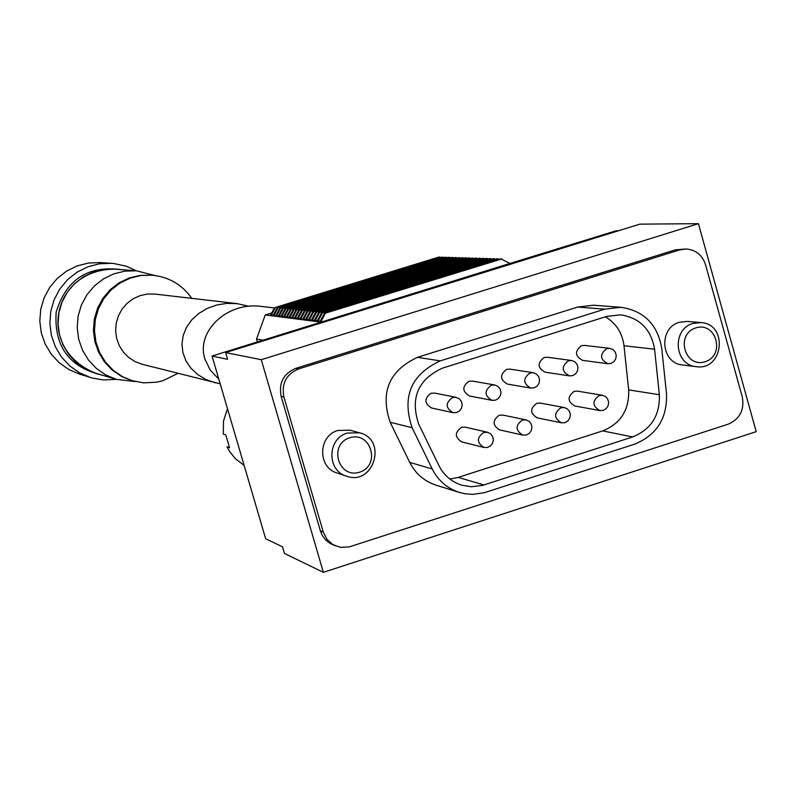<?xml version="1.0" encoding="UTF-8"?>
<svg xmlns="http://www.w3.org/2000/svg" width="796" height="796" viewBox="0 0 796 796"><rect width="100%" height="100%" fill="white"/><g stroke="black" fill="none" stroke-linecap="round" stroke-linejoin="round"><path stroke-width="1.19" d="M244.123 465.391L235.427 458.755L229.676 451.621L227.009 446.775L229.527 447.67L225.785 434.934L223.278 434.099L223.487 421.104L227.487 408.706M218.83 379.224L210.204 370.05L204.97 359.165C195.617 331.693 227.079 301.525 261.197 306.41L274.371 307.943M323.365 572.324L756.2 431.661L698.42 223.676L261.267 359.692L225.606 352.578L227.576 359.314L212.034 356.041L265.665 538.763L282.53 546.802L284.48 553.459L323.365 572.324L261.267 359.692M335.255 545.847L329.932 543.32L325.763 540.036L322.509 535.798L320.808 532.136L320.38 530.852L323.305 532.106L283.874 396.935C281.356 383.533 286.291 374.19 298.679 368.906L679.615 249.914L685.923 248.999C695.714 249.745 702.241 254.959 705.515 264.64L742.29 396.945C744.588 409.94 739.882 419.024 728.171 424.188L349.315 546.892L340.529 547.379L332.887 544.623L326.937 539.3L323.305 532.106M685.923 248.999L675.297 249.844L295.853 368.339C283.515 373.603 278.6 382.906 281.107 396.239L320.38 530.852M501.878 258.909L324.3 313.495L500.774 258.869L509.947 263.436L212.034 356.041M257.377 341.991L256.531 339.066L263.187 340.19M256.531 339.066L265.237 314.957L271.715 312.957M618.462 230.77L616.134 230.77L509.947 263.436M225.606 352.578L639.845 224.144L698.42 223.676M498.197 258.79L321.325 313.156L497.092 258.76L499.201 259.357M494.545 258.68L318.39 312.808L493.45 258.65L495.54 259.237M490.923 258.571L315.475 312.48L489.839 258.541L491.908 259.128M487.331 258.461L312.579 312.141L486.256 258.431L488.316 259.008M483.769 258.352L309.714 311.803L482.704 258.322L484.744 258.899M480.237 258.252L306.868 311.475L479.182 258.212L481.202 258.79M476.734 258.143L304.042 311.156L475.69 258.113L477.69 258.68M473.262 258.033L301.246 310.828L472.227 258.004L474.207 258.571M469.809 257.934L298.47 310.51L468.784 257.904L470.754 258.461M466.396 257.824L295.724 310.191L465.371 257.795L467.332 258.352M463.003 257.725L292.988 309.873L461.988 257.695L463.929 258.242M459.64 257.625L290.281 309.554L458.635 257.596L460.556 258.133M456.297 257.526L287.595 309.246L455.302 257.496L457.212 258.033M452.994 257.416L284.928 308.938L451.999 257.387L453.889 257.924M449.7 257.317L282.291 308.629L448.725 257.287L450.606 257.824M446.447 257.217L279.665 308.331L445.471 257.198L447.332 257.715M443.213 257.128L277.068 308.032L442.248 257.098L444.098 257.615M439.999 257.028L274.481 307.724L439.044 256.999L440.885 257.516M274.481 307.724L270.312 315.614L265.237 314.957M277.068 308.032L272.879 315.942L271.078 315.714L275.257 307.813M273.376 314.997L271.078 315.714M279.665 308.331L275.456 316.271L273.645 316.042L277.844 308.122M275.963 315.325L273.645 316.042M282.291 308.629L278.063 316.609L276.242 316.37L280.451 308.42M278.57 315.654L276.242 316.37M284.928 308.938L280.69 316.947L278.849 316.709L283.077 308.729M281.207 315.982L278.849 316.709M287.595 309.246L283.336 317.286L281.486 317.047L285.724 309.027M283.854 316.32L281.486 317.047M290.281 309.554L286.013 317.634L284.142 317.395L288.401 309.336M286.53 316.649L284.142 317.395M292.988 309.873L288.699 317.982L286.819 317.733L291.097 309.654M289.227 316.987L286.819 317.733M295.724 310.191L291.416 318.33L289.515 318.082L293.804 309.962M291.943 317.335L289.515 318.082M298.47 310.51L294.152 318.679L292.231 318.43L296.54 310.281M294.679 317.674L292.231 318.43M301.246 310.828L296.908 319.037L294.978 318.788L299.306 310.599M297.445 318.022L294.978 318.788M304.042 311.156L299.684 319.395L297.744 319.146L302.082 310.928M300.231 318.37L297.744 319.146M306.868 311.475L302.49 319.753L300.53 319.504L304.888 311.246M303.037 318.728L300.53 319.504M309.714 311.803L305.316 320.121L303.336 319.863L307.714 311.574M305.863 319.077L303.336 319.863M312.579 312.141L308.171 320.48L306.171 320.231L310.569 311.903M308.719 319.435L306.171 320.231M315.475 312.48L311.047 320.858L309.027 320.599L313.445 312.241M311.604 319.803L309.027 320.599M318.39 312.808L313.942 321.226L311.913 320.967L316.34 312.579M314.5 320.161L311.913 320.967M321.325 313.156L316.868 321.604L314.818 321.335L319.266 312.918M317.435 320.529L314.818 321.335M324.3 313.495L319.813 321.982L317.743 321.713L322.221 313.256M320.38 320.897L317.743 321.713M320.698 322.101L325.186 313.604M346.409 476.137L337.006 472.973C317.405 467.441 318.092 435.691 337.932 430.457L349.981 430.198L359.543 432.795C387.891 439.442 373.672 486.396 346.409 476.137C326.559 470.545 327.255 438.367 347.345 433.064L359.543 432.795M696.152 366.657L682.51 364.956C660.809 363.364 658.222 327.843 679.416 322.28L687.147 321.405L700.858 322.559C728.519 323.853 723.465 371.115 696.152 366.657C674.202 365.056 671.585 329.076 693.037 323.445L700.858 322.559M459.252 492.386L436.069 485.172C424.278 481.281 415.502 473.69 409.741 462.386L390.149 422.258C380 392.179 389.125 370.538 417.522 357.314L577.657 307.047L593.468 305.216L620.91 307.286C643.974 310.778 657.576 324.45 661.735 348.31L666.501 393.781C667.346 418.328 656.73 435.113 634.651 444.148L484.177 492.754L472.635 494.366L464.914 493.739L459.252 492.386C447.143 488.386 438.128 480.575 432.218 468.963L412.109 427.701C401.691 396.756 411.064 374.488 440.238 360.887L604.671 309.166L620.91 307.286M632.621 436.964L482.426 485.421L471.292 486.754L461.829 485.202C451.521 481.898 443.86 475.311 438.835 465.451L418.746 424.198C410.02 398.269 417.88 379.592 442.337 368.19L606.711 316.4L620.611 314.838C639.805 317.873 651.128 329.335 654.581 349.215L659.357 394.707C660.063 415.313 651.148 429.392 632.621 436.964L602.691 430.895L458.217 477.401L449.869 479.053M605.368 316.828C616.104 323.295 622.313 332.937 624.004 345.753L628.661 389.901C629.357 409.9 620.701 423.562 602.691 430.895M606.751 348.648L609.756 348.359L612.88 349.504L615.189 351.961L616.233 355.235L615.796 358.668L613.965 361.583L611.119 363.394L607.806 363.732C599.876 359.374 599.527 354.349 606.751 348.648M607.806 363.732L582.592 360.369C574.851 356.12 574.503 351.215 581.568 345.673L584.493 345.384L609.756 348.359M568.463 360.787L571.608 360.508L574.722 361.722L577 364.22L577.995 367.523L577.498 370.956L575.617 373.841L572.722 375.603L569.389 375.881C561.538 371.453 561.23 366.419 568.463 360.787M569.389 375.881L545.101 372.2C537.439 367.881 537.141 362.976 544.195 357.494L547.26 357.225L571.608 360.508M529.987 372.986L533.29 372.727L536.395 373.991L538.643 376.548L539.579 379.871L539.021 383.304L537.071 386.16L534.136 387.871L530.783 388.09C523.032 383.572 522.763 378.538 529.987 372.986M530.783 388.09L507.43 384.08C499.868 379.682 499.609 374.777 506.654 369.364L509.878 369.115L533.29 372.727M491.331 385.234L494.804 384.995L497.908 386.339L500.107 388.945L500.983 392.299L500.356 395.731L498.336 398.547L495.351 400.199L491.978 400.338C484.336 395.751 484.117 390.707 491.331 385.234M491.978 400.338L469.58 396.01C462.118 391.532 461.909 386.627 468.944 381.294L472.336 381.065L494.804 384.995M452.496 397.542L456.158 397.333L459.242 398.746L461.401 401.413L462.207 404.796L461.491 408.219L459.411 411.005L456.367 412.587L452.984 412.646C445.462 407.97 445.302 402.935 452.496 397.542M452.984 412.646L431.541 407.99C424.198 403.423 424.039 398.517 431.064 393.274L434.626 393.075L456.158 397.333M599.149 395.542L602.512 395.294L605.577 396.587L607.766 399.154L608.661 402.468L608.064 405.88L606.104 408.706L603.169 410.378L599.846 410.557C592.244 406.04 592.015 401.035 599.149 395.542M599.846 410.557L574.841 405.99C567.419 401.582 567.19 396.707 574.155 391.363L577.438 391.125L602.512 395.294M560.842 407.791L564.364 407.562L567.419 408.925L569.568 411.532L570.404 414.875L569.737 418.288L567.717 421.074L564.742 422.696L561.399 422.805C553.897 418.208 553.708 413.204 560.842 407.791M561.399 422.805L537.32 417.92C529.997 413.442 529.818 408.557 536.773 403.283L540.205 403.065L564.364 407.562M522.355 420.089L526.047 419.9L529.081 421.323L531.201 423.989L531.967 427.362L531.231 430.755L529.141 433.512L526.116 435.064L522.763 435.104C515.37 430.427 515.231 425.422 522.355 420.089M522.763 435.104L499.619 429.89C492.406 425.333 492.276 420.457 499.221 415.263L502.823 415.074L526.047 419.9M483.689 432.457L487.57 432.288L490.585 433.79L492.654 436.506L493.341 439.909L492.535 443.302L490.376 446.009L487.301 447.501L483.928 447.461C476.665 442.705 476.585 437.7 483.689 432.457M483.928 447.461L461.74 441.919C454.645 437.273 454.566 432.407 461.491 427.293L465.282 427.134L487.57 432.288M695.764 327.912C716.231 321.246 725.713 355.334 705.176 361.702C684.709 368.449 675.157 334.27 695.764 327.912M349.683 437.78C371.026 430.825 381.065 465.521 359.653 472.167C338.32 479.192 328.191 444.407 349.683 437.78M248.79 306.291L237.148 303.624L155.081 294.092L147.519 294.032L140.106 295.624L133.191 298.769L127.081 303.336L122.077 309.117L118.395 315.843L116.206 323.206L115.629 330.857L116.674 338.459L119.291 345.643L123.37 352.091L128.703 357.494L135.071 361.613L142.156 364.26L220.194 383.841M237.148 303.624L226.87 303.375L216.751 305.007L207.249 308.42L198.801 313.445L191.776 319.843L186.493 327.325L183.179 335.544L181.966 344.121L182.901 352.688L185.956 360.857L190.97 368.259L197.736 374.568L205.965 379.503L215.268 382.836M136.424 270.789L126.196 266.182L113.41 263.446L100.087 262.571L88.396 263.048L77.033 265.954L66.496 271.157L57.232 278.441L49.651 287.495L44.069 297.933L40.735 309.296L39.8 321.106L41.292 332.847L45.153 344.011L51.213 354.12L59.203 362.737L68.784 369.493L79.53 374.11L92.296 378.04L103.351 379.941L116.415 379.384M111.539 263.297L99.58 263.784L87.958 266.76L77.172 272.093L67.69 279.555L59.929 288.829L54.218 299.515L50.805 311.156L49.849 323.246L51.372 335.265L55.322 346.698L61.521 357.046L69.7 365.871L79.501 372.797L90.505 377.513M121.659 269.675C88.087 265.177 66.257 279.336 56.168 312.141C53.899 346.389 69.252 367.394 102.226 375.155M191.776 298.351C182.065 284.65 168.891 276.928 152.265 275.197L139.977 275.386L129.121 278.013L119.032 282.869L110.147 289.754L102.863 298.361L97.51 308.311L94.316 319.166L93.431 330.449L94.893 341.663L98.624 352.3L104.475 361.891L112.166 370.031L121.38 376.359L131.678 380.587L143.588 382.866L156.742 382.189L163.15 380.627L177.956 373.354M152.265 275.197L141.101 275.476L130.226 278.112L120.106 282.978L111.201 289.883L103.908 298.51L98.535 308.48L95.341 319.355L94.455 330.668L95.918 341.892L99.659 352.558L105.52 362.18L113.231 370.329L122.455 376.667L132.783 380.906M281.107 396.239L283.874 396.935M295.853 368.339L298.679 368.906M675.297 249.844L679.615 249.914M432.218 468.963L409.741 462.386M412.109 427.701L390.149 422.258M440.238 360.887L417.522 357.314M604.671 309.166L577.657 307.047M458.217 477.401L483.978 484.953M624.004 345.753L654.581 349.215M628.661 389.901L659.357 394.707M95.59 373.185C34.915 348.708 52.178 269.118 114.753 269.157L103.788 269.496L93.112 272.123L83.192 276.938L74.466 283.724L67.312 292.202L62.058 301.983L58.924 312.649L58.048 323.733L59.481 334.748L63.143 345.215L68.874 354.668L76.426 362.697L85.461 368.956L95.59 373.185L116.325 379.354L135.121 381.533M114.753 269.157L136.325 270.779L124.892 271.128L113.758 273.874L103.42 278.899L94.326 285.993L86.864 294.838L81.381 305.047L78.108 316.181L77.202 327.753L78.685 339.255L82.495 350.17L88.475 360.041L96.346 368.419L105.769 374.956L116.325 379.354M136.325 270.779L154.673 275.446"/></g></svg>
